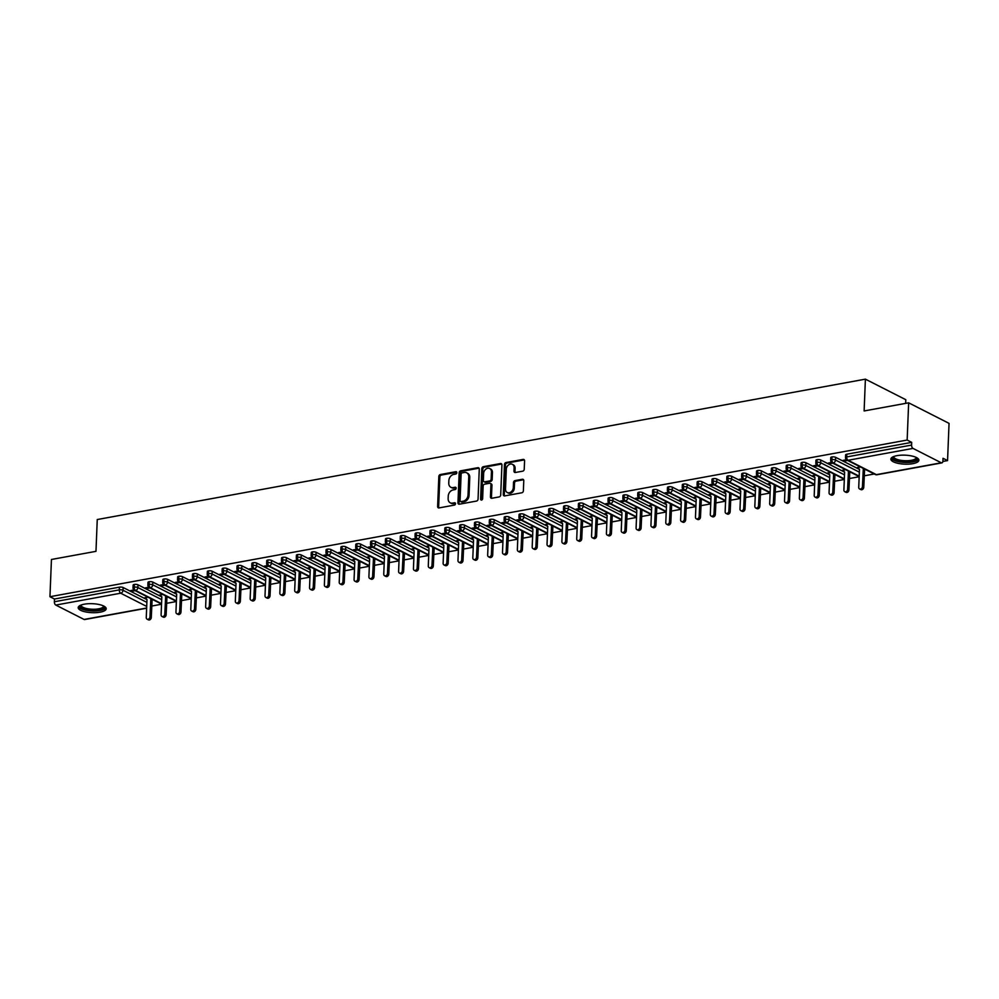 <?xml version="1.0" encoding="UTF-8"?>
<svg xmlns="http://www.w3.org/2000/svg" width="999" height="999" viewBox="0 0 999 999"><rect width="100%" height="100%" fill="white"/><g stroke="black" fill="none" stroke-linecap="round" stroke-linejoin="round"><path stroke-width="1.5" d="M456.818 472.689A1.236 0.962 -63 0 0 455.844 471.703L440.359 474.537A1.761 1.374 -63 0 0 438.836 476.473L437.624 506.505A1.761 1.374 -63 0 0 439.023 507.917L454.495 505.082A1.236 0.962 -63 0 0 454.595 502.747L452.584 503.109A5.644 4.383 -63 0 1 450.249 502.809A5.644 4.383 -63 0 1 448.139 498.626L448.239 496.116A5.644 4.383 -63 0 1 453.121 489.935L455.119 489.56A1.236 0.962 -63 0 0 455.219 487.225L453.209 487.587A5.644 4.383 -63 0 1 450.874 487.287A5.644 4.383 -63 0 1 448.763 483.104L448.863 480.606A5.644 4.383 -63 0 1 453.746 474.413L455.744 474.038A1.236 0.962 -63 0 0 456.818 472.689M912.761 463.673A14.011 4.495 2.3 0 1 898.251 463.386A14.011 4.495 2.3 0 1 890.871 459.103A14.011 4.495 2.3 0 1 897.002 455.656A14.011 4.495 2.3 0 1 911.5 455.931A14.011 4.495 2.3 0 1 918.88 460.227A14.011 4.495 2.3 0 1 912.761 463.673M100.087 612.187A14.011 4.495 2.3 0 1 85.577 611.912A14.011 4.495 2.3 0 1 78.197 607.629A14.011 4.495 2.3 0 1 84.328 604.183A14.011 4.495 2.3 0 1 98.839 604.457A14.011 4.495 2.3 0 1 106.206 608.753A14.011 4.495 2.3 0 1 100.087 612.187M522.714 471.166A1.761 1.374 -63 0 0 524.238 469.23L524.575 460.801A1.761 1.374 -63 0 0 523.189 459.403L505.993 462.537A1.761 1.374 -63 0 0 504.47 464.473L503.271 494.517A1.761 1.374 -63 0 0 504.657 495.916L521.853 492.769A1.761 1.374 -63 0 0 523.376 490.834L523.776 480.656A1.761 1.374 -63 0 0 522.39 479.258L515.034 480.606A1.761 1.374 -63 0 0 513.511 482.542L513.311 487.587A4.72 3.659 -63 0 1 511.188 491.82A4.72 3.659 -63 0 1 507.267 492.507A4.72 3.659 -63 0 1 505.506 489.011L506.306 469.23A4.72 3.659 -63 0 1 508.429 464.997A4.72 3.659 -63 0 1 512.337 464.31A4.72 3.659 -63 0 1 514.098 467.807L513.973 471.103A1.761 1.374 -63 0 0 515.359 472.502L522.714 471.166M49.95 596.715L907.154 440.047L908.653 402.822L864.123 410.951L865.396 379.158L97.253 519.542L95.979 551.336L51.449 559.477L49.95 596.715L54.495 599.025L54.383 601.748L119.293 589.885L119.393 587.162L54.495 599.025M479.27 469.08A1.761 1.374 -63 0 0 477.872 467.682L460.689 470.816A1.761 1.374 -63 0 0 459.165 472.752L457.954 502.797A1.761 1.374 -63 0 0 459.34 504.195L476.535 501.061A1.761 1.374 -63 0 0 478.059 499.125L479.27 469.08M483.341 466.683L500.536 463.536A1.761 1.374 -63 0 1 501.923 464.935L500.711 494.98A1.761 1.374 -63 0 1 499.188 496.915L491.833 498.264A1.761 1.374 -63 0 1 490.447 496.853L490.934 484.677A1.761 1.374 -63 0 0 489.547 483.266L484.665 484.165A1.761 1.374 -63 0 0 483.141 486.101L482.629 498.788A1.236 0.962 -63 0 1 480.594 499.15L481.818 468.618A1.761 1.374 -63 0 1 483.341 466.683L484.353 467.195L501.548 464.048L500.536 463.536M905.656 403.371L905.793 399.7L865.396 379.158M146.628 608.216L84.665 619.542A2.697 1.461 -100.4 0 1 84.078 619.442L55.794 605.069A2.697 1.461 -100.4 0 1 54.383 601.748M907.154 440.047L911.7 442.37L911.587 445.079A2.697 1.461 79.6 0 0 912.999 448.401L941.283 462.787A2.697 1.461 79.6 0 0 941.87 462.887A2.697 1.461 79.6 0 0 942.906 461.001L943.006 458.291L947.551 460.601L942.856 461.451M908.653 402.822L949.05 423.364L947.551 460.601M874.262 473.988L864.222 475.824M859.165 476.748L849.387 478.533M844.317 479.458L834.54 481.256M829.482 482.18L819.692 483.966M814.635 484.89L804.857 486.675M799.787 487.599L790.009 489.385M784.952 490.309L775.162 492.107M770.104 493.031L760.326 494.817M755.256 495.741L745.479 497.527M740.421 498.451L730.631 500.237M725.574 501.161L715.796 502.947M710.726 503.883L700.948 505.669M695.891 506.593L686.101 508.379M681.043 509.303L671.266 511.088M666.196 512.012L656.418 513.798M651.36 514.722L641.57 516.52M636.513 517.445L626.735 519.23M621.678 520.154L611.888 521.94M606.83 522.864L597.04 524.65M591.982 525.574L582.205 527.372M577.147 528.296L567.357 530.082M562.3 531.006L552.509 532.792M547.452 533.716L537.674 535.501M532.617 536.426L522.827 538.224M517.769 539.148L507.992 540.934M502.922 541.858L493.144 543.643M488.086 544.567L478.296 546.353M473.239 547.277L463.461 549.063M458.391 549.999L448.613 551.785M443.556 552.709L433.766 554.495M428.708 555.419L418.931 557.205M413.861 558.129L404.083 559.915M399.026 560.839L389.235 562.637M384.178 563.561L374.4 565.347M369.33 566.271L359.553 568.056M354.495 568.98L344.705 570.766M339.648 571.69L329.87 573.488M324.8 574.413L315.022 576.198M309.965 577.122L300.175 578.908M295.117 579.832L285.339 581.618M280.269 582.542L270.492 584.34M265.434 585.264L255.644 587.05M250.587 587.974L240.809 589.76M235.739 590.684L225.961 592.469M220.904 593.394L211.114 595.179M206.056 596.116L196.279 597.902M191.221 598.826L181.431 600.611M176.373 601.535L166.583 603.321M161.526 604.245L151.748 606.031M147.989 597.19L144.768 597.777L145.829 598.314M131.98 590.347L131.943 591.258L130.632 590.596L133.978 589.984M131.943 591.258L135.165 590.671M911.7 442.37L846.79 454.22L846.69 456.943L911.587 445.079M912.999 448.401L848.101 460.264A2.697 1.461 79.6 0 1 846.69 456.943A2.697 0.862 2.3 0 0 845.504 457.604L845.616 454.882A2.697 0.862 2.3 0 1 846.79 454.22M119.393 587.162A2.697 0.862 2.3 0 1 123.139 587.524L146.978 599.65M831.955 456.943L831.842 459.652A2.697 0.862 2.3 0 0 830.669 460.314L830.768 457.604A2.697 0.862 2.3 0 1 831.955 456.943A2.697 0.862 2.3 0 1 835.614 457.317L859.465 469.443M860.476 466.983L857.254 467.569L858.316 468.106M846.453 459.765L843.106 460.377L844.417 461.051L847.651 460.452M817.107 459.652L816.995 462.375A2.697 0.862 2.3 0 0 815.821 463.037L815.933 460.314A2.697 0.862 2.3 0 1 817.107 459.652A2.697 0.862 2.3 0 1 820.778 460.027L844.617 472.152M845.629 469.692L842.407 470.279L843.468 470.816M831.605 462.487L828.271 463.086L829.582 463.761L832.804 463.174M802.259 462.362L802.16 465.084A2.697 0.862 2.3 0 0 800.973 465.746L801.086 463.024A2.697 0.862 2.3 0 1 802.259 462.362A2.697 0.862 2.3 0 1 805.931 462.737L829.769 474.862M830.793 472.402L827.559 473.002L828.621 473.538M816.77 465.197L813.423 465.809L814.734 466.471L817.956 465.884M787.424 465.072L787.312 467.794A2.697 0.862 2.3 0 0 786.138 468.456L786.238 465.734A2.697 0.862 2.3 0 1 787.424 465.072A2.697 0.862 2.3 0 1 791.083 465.447L814.934 477.572M815.946 475.124L812.724 475.711L813.785 476.248M801.922 467.907L798.576 468.519L799.887 469.18L803.121 468.593M772.577 467.794L772.464 470.504A2.697 0.862 2.3 0 0 771.29 471.166L771.403 468.456A2.697 0.862 2.3 0 1 772.577 467.794A2.697 0.862 2.3 0 1 776.248 468.169L800.087 480.282M801.098 477.834L797.876 478.421L798.938 478.958M787.087 470.616L783.74 471.228L785.052 471.903L788.273 471.303M757.729 470.504L757.629 473.226A2.697 0.862 2.3 0 0 756.443 473.888L756.555 471.166A2.697 0.862 2.3 0 1 757.729 470.504A2.697 0.862 2.3 0 1 761.4 470.879L785.239 483.004M786.263 480.544L783.029 481.131L784.09 481.668M772.239 473.326L768.893 473.938L770.204 474.612L773.426 474.026M742.894 473.214L742.781 475.936A2.697 0.862 2.3 0 0 741.608 476.598L741.72 473.876A2.697 0.862 2.3 0 1 742.894 473.214A2.697 0.862 2.3 0 1 746.553 473.588L770.404 485.714M771.415 483.254L768.194 483.841L769.255 484.39M757.392 476.048L754.045 476.66L755.356 477.322L758.591 476.735M728.046 475.924L727.934 478.646A2.697 0.862 2.3 0 0 726.76 479.308L726.872 476.585A2.697 0.862 2.3 0 1 728.046 475.924A2.697 0.862 2.3 0 1 731.718 476.298L755.556 488.424M756.568 485.964L753.346 486.563L754.407 487.1M742.557 478.758L739.21 479.37L740.521 480.032L743.743 479.445M713.211 478.633L713.099 481.356A2.697 0.862 2.3 0 0 711.912 482.017L712.025 479.308A2.697 0.862 2.3 0 1 713.211 478.633A2.697 0.862 2.3 0 1 716.87 479.021L740.709 491.133M741.733 488.686L738.498 489.273L739.56 489.81M727.709 481.468L724.362 482.08L725.674 482.754L728.895 482.155M698.363 481.356L698.251 484.078A2.697 0.862 2.3 0 0 697.077 484.74L697.19 482.017A2.697 0.862 2.3 0 1 698.363 481.356A2.697 0.862 2.3 0 1 702.022 481.73L725.873 493.856M726.885 491.396L723.663 491.983L724.725 492.519M712.861 484.178L709.515 484.79L710.838 485.464L714.06 484.877M683.516 484.065L683.403 486.788A2.697 0.862 2.3 0 0 682.23 487.45L682.342 484.727A2.697 0.862 2.3 0 1 683.516 484.065A2.697 0.862 2.3 0 1 687.187 484.44L711.026 496.565M712.037 494.105L708.815 494.692L709.877 495.242M698.026 486.9L694.68 487.512L695.991 488.174L699.213 487.587M668.681 486.775L668.568 489.498A2.697 0.862 2.3 0 0 667.382 490.159L667.494 487.437A2.697 0.862 2.3 0 1 668.681 486.775A2.697 0.862 2.3 0 1 672.339 487.15L696.178 499.275M697.202 496.815L693.968 497.415L695.029 497.952M683.179 489.61L679.832 490.222L681.143 490.884L684.365 490.297M653.833 489.485L653.721 492.207A2.697 0.862 2.3 0 0 652.547 492.869L652.659 490.147A2.697 0.862 2.3 0 1 653.833 489.485A2.697 0.862 2.3 0 1 657.504 489.872L681.343 501.985M682.354 499.537L679.133 500.124L680.194 500.661M668.331 492.32L664.984 492.932L666.308 493.606L669.53 493.007M638.985 492.207L638.885 494.93A2.697 0.862 2.3 0 0 637.699 495.591L637.812 492.869A2.697 0.862 2.3 0 1 638.985 492.207A2.697 0.862 2.3 0 1 642.657 492.582L666.495 504.707M667.507 502.247L664.285 502.834L665.346 503.371M653.496 495.029L650.149 495.641L651.46 496.316L654.682 495.729M624.15 494.917L624.038 497.639A2.697 0.862 2.3 0 0 622.864 498.301L622.964 495.579A2.697 0.862 2.3 0 1 624.15 494.917A2.697 0.862 2.3 0 1 627.809 495.292L651.648 507.417M652.672 504.957L649.437 505.544L650.499 506.081M638.648 497.752L635.302 498.364L636.613 499.025L639.847 498.439M609.303 497.627L609.19 500.349A2.697 0.862 2.3 0 0 608.016 501.011L608.129 498.289A2.697 0.862 2.3 0 1 609.303 497.627A2.697 0.862 2.3 0 1 612.974 498.002L636.813 510.127M637.824 507.667L634.602 508.266L635.664 508.803M623.801 500.462L620.454 501.073L621.778 501.735L624.999 501.148M594.455 500.337L594.355 503.059A2.697 0.862 2.3 0 0 593.169 503.721L593.281 500.998A2.697 0.862 2.3 0 1 594.455 500.337A2.697 0.862 2.3 0 1 598.126 500.724L621.965 512.837M622.976 510.389L619.755 510.976L620.816 511.513M608.965 503.171L605.619 503.783L606.93 504.445L610.152 503.858M579.62 503.059L579.507 505.769A2.697 0.862 2.3 0 0 578.334 506.431L578.433 503.721A2.697 0.862 2.3 0 1 579.62 503.059A2.697 0.862 2.3 0 1 583.279 503.434L607.117 515.559M608.141 513.099L604.919 513.686L605.968 514.223M594.118 505.881L590.771 506.493L592.082 507.167L595.317 506.568M564.772 505.769L564.66 508.491A2.697 0.862 2.3 0 0 563.486 509.153L563.598 506.431A2.697 0.862 2.3 0 1 564.772 505.769A2.697 0.862 2.3 0 1 568.443 506.143L592.282 518.269M593.294 515.809L590.072 516.396L591.133 516.933M579.27 508.603L575.923 509.203L577.247 509.877L580.469 509.29M549.925 508.479L549.825 511.201A2.697 0.862 2.3 0 0 548.638 511.863L548.751 509.14A2.697 0.862 2.3 0 1 549.925 508.479A2.697 0.862 2.3 0 1 553.596 508.853L577.434 520.979M578.446 518.518L575.224 519.118L576.286 519.655M564.435 511.313L561.088 511.925L562.4 512.587L565.621 512M535.089 511.188L534.977 513.911A2.697 0.862 2.3 0 0 533.803 514.572L533.903 511.85A2.697 0.862 2.3 0 1 535.089 511.188A2.697 0.862 2.3 0 1 538.748 511.563L562.587 523.688M563.611 521.241L560.389 521.828L561.438 522.365M549.587 514.023L546.241 514.635L547.552 515.297L550.786 514.71M520.242 513.911L520.129 516.62A2.697 0.862 2.3 0 0 518.956 517.282L519.068 514.572A2.697 0.862 2.3 0 1 520.242 513.911A2.697 0.862 2.3 0 1 523.913 514.285L547.752 526.398M548.763 523.951L545.541 524.537L546.603 525.074M534.74 516.733L531.393 517.345L532.717 518.019L535.939 517.42M505.394 516.62L505.294 519.343A2.697 0.862 2.3 0 0 504.108 520.004L504.22 517.282A2.697 0.862 2.3 0 1 505.394 516.62A2.697 0.862 2.3 0 1 509.065 516.995L532.904 529.12M533.928 526.66L530.694 527.247L531.755 527.784M519.905 519.443L516.558 520.054L517.869 520.729L521.091 520.142M490.559 519.33L490.447 522.052A2.697 0.862 2.3 0 0 489.273 522.714L489.373 519.992A2.697 0.862 2.3 0 1 490.559 519.33A2.697 0.862 2.3 0 1 494.218 519.705L518.056 531.83M519.08 529.37L515.859 529.957L516.908 530.506M505.057 522.165L501.71 522.777L503.021 523.439L506.256 522.852M475.711 522.04L475.599 524.762A2.697 0.862 2.3 0 0 474.425 525.424L474.537 522.702A2.697 0.862 2.3 0 1 475.711 522.04A2.697 0.862 2.3 0 1 479.383 522.415L503.221 534.54M504.233 532.08L501.011 532.679L502.072 533.216M490.209 524.875L486.875 525.486L488.186 526.148L491.408 525.561M460.864 524.75L460.764 527.472A2.697 0.862 2.3 0 0 459.577 528.134L459.69 525.424A2.697 0.862 2.3 0 1 460.864 524.75A2.697 0.862 2.3 0 1 464.535 525.137L488.374 537.25M489.398 534.802L486.163 535.389L487.225 535.926M475.374 527.584L472.028 528.196L473.339 528.871L476.56 528.271M446.029 527.472L445.916 530.194A2.697 0.862 2.3 0 0 444.742 530.856L444.842 528.134A2.697 0.862 2.3 0 1 446.029 527.472A2.697 0.862 2.3 0 1 449.687 527.847L473.526 539.972M474.55 537.512L471.328 538.099L472.39 538.636M460.527 530.294L457.18 530.906L458.491 531.58L461.725 530.993M431.181 530.182L431.068 532.904A2.697 0.862 2.3 0 0 429.895 533.566L430.007 530.844A2.697 0.862 2.3 0 1 431.181 530.182A2.697 0.862 2.3 0 1 434.852 530.556L458.691 542.682M459.702 540.222L456.481 540.809L457.542 541.358M445.679 533.016L442.345 533.628L443.656 534.29L446.878 533.703M416.333 532.892L416.233 535.614A2.697 0.862 2.3 0 0 415.047 536.276L415.159 533.553A2.697 0.862 2.3 0 1 416.333 532.892A2.697 0.862 2.3 0 1 420.005 533.266L443.843 545.392M444.867 542.932L441.633 543.531L442.694 544.068M430.844 535.726L427.497 536.338L428.808 537L432.03 536.413M401.498 535.601L401.386 538.324A2.697 0.862 2.3 0 0 400.212 538.985L400.312 536.263A2.697 0.862 2.3 0 1 401.498 535.601A2.697 0.862 2.3 0 1 405.157 535.988L429.008 548.101M430.02 545.654L426.798 546.241L427.859 546.778M415.996 538.436L412.649 539.048L413.961 539.722L417.195 539.123M386.65 538.324L386.538 541.046A2.697 0.862 2.3 0 0 385.364 541.708L385.477 538.985A2.697 0.862 2.3 0 1 386.65 538.324A2.697 0.862 2.3 0 1 390.322 538.698L414.16 550.824M415.172 548.364L411.95 548.951L413.012 549.487M401.148 541.146L397.814 541.758L399.125 542.432L402.347 541.845M371.803 541.033L371.703 543.756A2.697 0.862 2.3 0 0 370.517 544.418L370.629 541.695A2.697 0.862 2.3 0 1 371.803 541.033A2.697 0.862 2.3 0 1 375.474 541.408L399.313 553.533M400.337 551.073L397.103 551.66L398.164 552.197M386.313 543.868L382.967 544.48L384.278 545.142L387.5 544.555M356.968 543.743L356.855 546.465A2.697 0.862 2.3 0 0 355.681 547.127L355.781 544.405A2.697 0.862 2.3 0 1 356.968 543.743A2.697 0.862 2.3 0 1 360.627 544.118L384.478 556.243M385.489 553.783L382.267 554.383L383.329 554.92M371.466 546.578L368.119 547.19L369.43 547.852L372.664 547.265M342.12 546.453L342.008 549.175A2.697 0.862 2.3 0 0 340.834 549.837L340.946 547.115A2.697 0.862 2.3 0 1 342.12 546.453A2.697 0.862 2.3 0 1 345.791 546.84L369.63 558.953M370.641 556.505L367.42 557.092L368.481 557.629M356.631 549.288L353.284 549.9L354.595 550.561L357.817 549.974M327.272 549.175L327.173 551.885A2.697 0.862 2.3 0 0 325.986 552.547L326.099 549.837A2.697 0.862 2.3 0 1 327.272 549.175A2.697 0.862 2.3 0 1 330.944 549.55L354.782 561.675M355.806 559.215L352.572 559.802L353.634 560.339M341.783 551.997L338.436 552.609L339.747 553.284L342.969 552.684M312.437 551.885L312.325 554.607A2.697 0.862 2.3 0 0 311.151 555.269L311.263 552.547A2.697 0.862 2.3 0 1 312.437 551.885A2.697 0.862 2.3 0 1 316.096 552.26L339.947 564.385M340.959 561.925L337.737 562.512L338.798 563.049M326.935 554.707L323.589 555.319L324.9 555.993L328.134 555.407M297.59 554.595L297.477 557.317A2.697 0.862 2.3 0 0 296.303 557.979L296.416 555.257A2.697 0.862 2.3 0 1 297.59 554.595A2.697 0.862 2.3 0 1 301.261 554.969L325.1 567.095M326.111 564.635L322.889 565.222L323.951 565.771M312.1 557.43L308.753 558.041L310.065 558.703L313.286 558.116M282.754 557.305L282.642 560.027A2.697 0.862 2.3 0 0 281.456 560.689L281.568 557.966A2.697 0.862 2.3 0 1 282.754 557.305A2.697 0.862 2.3 0 1 286.413 557.679L310.252 569.805M311.276 567.357L308.042 567.944L309.103 568.481M297.252 560.139L293.906 560.751L295.217 561.413L298.439 560.826M267.907 560.027L267.794 562.737A2.697 0.862 2.3 0 0 266.621 563.399L266.733 560.689A2.697 0.862 2.3 0 1 267.907 560.027A2.697 0.862 2.3 0 1 271.566 560.402L295.417 572.514M296.428 570.067L293.207 570.654L294.268 571.191M282.405 562.849L279.058 563.461L280.382 564.135L283.604 563.536M253.059 562.737L252.947 565.459A2.697 0.862 2.3 0 0 251.773 566.121L251.885 563.399A2.697 0.862 2.3 0 1 253.059 562.737A2.697 0.862 2.3 0 1 256.731 563.111L280.569 575.237M281.581 572.777L278.359 573.364L279.42 573.901M267.57 565.559L264.223 566.171L265.534 566.845L268.756 566.258M238.224 565.446L238.112 568.169A2.697 0.862 2.3 0 0 236.925 568.831L237.038 566.108A2.697 0.862 2.3 0 1 238.224 565.446A2.697 0.862 2.3 0 1 241.883 565.821L265.722 577.946M266.745 575.486L263.511 576.073L264.573 576.623M252.722 568.281L249.375 568.893L250.687 569.555L253.908 568.968M223.376 568.156L223.264 570.879A2.697 0.862 2.3 0 0 222.09 571.54L222.203 568.818A2.697 0.862 2.3 0 1 223.376 568.156A2.697 0.862 2.3 0 1 227.048 568.531L250.886 580.656M251.898 578.196L248.676 578.796L249.738 579.333M237.874 570.991L234.528 571.603L235.851 572.265L239.073 571.678M208.529 570.866L208.429 573.588A2.697 0.862 2.3 0 0 207.243 574.25L207.355 571.54A2.697 0.862 2.3 0 1 208.529 570.866A2.697 0.862 2.3 0 1 212.2 571.253L236.039 583.366M237.05 580.918L233.828 581.505L234.89 582.042M223.039 573.701L219.693 574.313L221.004 574.987L224.226 574.388M193.694 573.588L193.581 576.311A2.697 0.862 2.3 0 0 192.407 576.972L192.507 574.25A2.697 0.862 2.3 0 1 193.694 573.588A2.697 0.862 2.3 0 1 197.352 573.963L221.191 586.088M222.215 583.628L218.981 584.215L220.042 584.752M208.192 576.411L204.845 577.022L206.156 577.697L209.39 577.11M178.846 576.298L178.734 579.02A2.697 0.862 2.3 0 0 177.56 579.682L177.672 576.96A2.697 0.862 2.3 0 1 178.846 576.298A2.697 0.862 2.3 0 1 182.517 576.673L206.356 588.798M207.367 586.338L204.146 586.925L205.207 587.474M193.344 579.133L189.997 579.745L191.321 580.407L194.543 579.82M163.998 579.008L163.898 581.73A2.697 0.862 2.3 0 0 162.712 582.392L162.825 579.67A2.697 0.862 2.3 0 1 163.998 579.008A2.697 0.862 2.3 0 1 167.67 579.383L191.508 591.508M192.52 589.048L189.298 589.647L190.359 590.184M178.509 581.843L175.162 582.454L176.473 583.116L179.695 582.529M149.163 581.718L149.051 584.44A2.697 0.862 2.3 0 0 147.877 585.102L147.977 582.38A2.697 0.862 2.3 0 1 149.163 581.718A2.697 0.862 2.3 0 1 152.822 582.105L176.661 594.218M177.685 591.77L174.45 592.357L175.512 592.894M163.661 584.552L160.315 585.164L161.626 585.839L164.86 585.239M134.316 584.44L134.203 587.162A2.697 0.862 2.3 0 0 133.029 587.824L133.142 585.102A2.697 0.862 2.3 0 1 134.316 584.44A2.697 0.862 2.3 0 1 137.987 584.815L161.826 596.94M162.837 594.48L159.615 595.067L160.677 595.604M148.814 587.262L145.467 587.874L146.791 588.548L150.012 587.961M137.987 584.815L137.874 587.537A2.697 0.862 2.3 0 0 134.203 587.162A2.697 1.461 79.6 0 0 135.614 590.471L161.551 603.658M146.791 588.548L146.828 587.637M161.626 585.839L161.663 584.914M176.473 583.116L176.511 582.205M191.321 580.407L191.358 579.495M206.156 577.697L206.194 576.785M221.004 574.987L221.041 574.063M235.851 572.265L235.876 571.353M250.687 569.555L250.724 568.643M265.534 566.845L265.572 565.933M280.382 564.135L280.407 563.211M295.217 561.413L295.254 560.501M310.065 558.703L310.102 557.792M324.9 555.993L324.937 555.082M339.747 553.284L339.785 552.36M354.595 550.561L354.633 549.65M369.43 547.852L369.468 546.94M384.278 545.142L384.315 544.23M399.125 542.432L399.163 541.52M413.961 539.722L413.998 538.798M428.808 537L428.846 536.088M443.656 534.29L443.693 533.379M458.491 531.58L458.529 530.669M473.339 528.871L473.376 527.947M488.186 526.148L488.224 525.237M503.021 523.439L503.059 522.527M517.869 520.729L517.907 519.817M532.717 518.019L532.754 517.095M547.552 515.297L547.589 514.385M562.4 512.587L562.437 511.675M577.247 509.877L577.285 508.966M592.082 507.167L592.12 506.243M606.93 504.445L606.967 503.533M621.778 501.735L621.815 500.824M636.613 499.025L636.65 498.114M651.46 496.316L651.498 495.404M666.308 493.606L666.333 492.682M681.143 490.884L681.181 489.972M695.991 488.174L696.028 487.262M710.838 485.464L710.863 484.552M725.674 482.754L725.711 481.83M740.521 480.032L740.559 479.12M755.356 477.322L755.394 476.411M770.204 474.612L770.241 473.701M785.052 471.903L785.089 470.979M799.887 469.18L799.924 468.269M814.734 466.471L814.772 465.559M829.582 463.761L829.62 462.849M844.417 461.051L844.455 460.127M152.822 582.105L152.71 584.815A2.697 0.862 2.3 0 0 149.051 584.44A2.697 1.461 79.6 0 0 150.462 587.762L176.398 600.948M167.67 579.383L167.557 582.105A2.697 0.862 2.3 0 0 163.898 581.73A2.697 1.461 79.6 0 0 165.31 585.052L191.234 598.239M182.517 576.673L182.405 579.395A2.697 0.862 2.3 0 0 178.734 579.02A2.697 1.461 79.6 0 0 180.145 582.342L206.081 595.529M197.352 573.963L197.24 576.685A2.697 0.862 2.3 0 0 193.581 576.311A2.697 1.461 79.6 0 0 194.992 579.62L220.929 592.807M212.2 571.253L212.088 573.963A2.697 0.862 2.3 0 0 208.429 573.588A2.697 1.461 79.6 0 0 209.84 576.91L235.764 590.097M227.048 568.531L226.935 571.253A2.697 0.862 2.3 0 0 223.264 570.879A2.697 1.461 79.6 0 0 224.675 574.2L250.612 587.387M241.883 565.821L241.77 568.543A2.697 0.862 2.3 0 0 238.112 568.169A2.697 1.461 79.6 0 0 239.523 571.49L265.459 584.677M256.731 563.111L256.618 565.834A2.697 0.862 2.3 0 0 252.947 565.459A2.697 1.461 79.6 0 0 254.37 568.781L280.294 581.967M271.566 560.402L271.466 563.124A2.697 0.862 2.3 0 0 267.794 562.737A2.697 1.461 79.6 0 0 269.206 566.058L295.142 579.245M286.413 557.679L286.301 560.402A2.697 0.862 2.3 0 0 282.642 560.027A2.697 1.461 79.6 0 0 284.053 563.349L309.99 576.535M301.261 554.969L301.149 557.692A2.697 0.862 2.3 0 0 297.477 557.317A2.697 1.461 79.6 0 0 298.901 560.639L324.825 573.826M316.096 552.26L315.996 554.982A2.697 0.862 2.3 0 0 312.325 554.607A2.697 1.461 79.6 0 0 313.736 557.929L339.672 571.116M330.944 549.55L330.831 552.272A2.697 0.862 2.3 0 0 327.173 551.885A2.697 1.461 79.6 0 0 328.584 555.207L354.52 568.394M345.791 546.84L345.679 549.55A2.697 0.862 2.3 0 0 342.008 549.175A2.697 1.461 79.6 0 0 343.431 552.497L369.355 565.684M360.627 544.118L360.527 546.84A2.697 0.862 2.3 0 0 356.855 546.465A2.697 1.461 79.6 0 0 358.266 549.787L384.203 562.974M375.474 541.408L375.362 544.13A2.697 0.862 2.3 0 0 371.703 543.756A2.697 1.461 79.6 0 0 373.114 547.077L399.051 560.264M390.322 538.698L390.209 541.421A2.697 0.862 2.3 0 0 386.538 541.046A2.697 1.461 79.6 0 0 387.949 544.355L413.886 557.542M405.157 535.988L405.057 538.698A2.697 0.862 2.3 0 0 401.386 538.324A2.697 1.461 79.6 0 0 402.797 541.645L428.733 554.832M420.005 533.266L419.892 535.988A2.697 0.862 2.3 0 0 416.233 535.614A2.697 1.461 79.6 0 0 417.644 538.936L443.581 552.122M434.852 530.556L434.74 533.279A2.697 0.862 2.3 0 0 431.068 532.904A2.697 1.461 79.6 0 0 432.48 536.226L458.416 549.413M449.687 527.847L449.587 530.569A2.697 0.862 2.3 0 0 445.916 530.194A2.697 1.461 79.6 0 0 447.327 533.503L473.264 546.69M464.535 525.137L464.423 527.847A2.697 0.862 2.3 0 0 460.764 527.472A2.697 1.461 79.6 0 0 462.175 530.794L488.111 543.98M479.383 522.415L479.27 525.137A2.697 0.862 2.3 0 0 475.599 524.762A2.697 1.461 79.6 0 0 477.01 528.084L502.947 541.271M494.218 519.705L494.118 522.427A2.697 0.862 2.3 0 0 490.447 522.052A2.697 1.461 79.6 0 0 491.858 525.374L517.794 538.561M509.065 516.995L508.953 519.717A2.697 0.862 2.3 0 0 505.294 519.343A2.697 1.461 79.6 0 0 506.705 522.664L532.629 535.851M523.913 514.285L523.801 517.007A2.697 0.862 2.3 0 0 520.129 516.62A2.697 1.461 79.6 0 0 521.54 519.942L547.477 533.129M538.748 511.563L538.648 514.285A2.697 0.862 2.3 0 0 534.977 513.911A2.697 1.461 79.6 0 0 536.388 517.232L562.325 530.419M553.596 508.853L553.483 511.575A2.697 0.862 2.3 0 0 549.825 511.201A2.697 1.461 79.6 0 0 551.236 514.522L577.16 527.709M568.443 506.143L568.331 508.866A2.697 0.862 2.3 0 0 564.66 508.491A2.697 1.461 79.6 0 0 566.071 511.813L592.007 524.999M583.279 503.434L583.179 506.156A2.697 0.862 2.3 0 0 579.507 505.769A2.697 1.461 79.6 0 0 580.918 509.09L606.855 522.277M598.126 500.724L598.014 503.434A2.697 0.862 2.3 0 0 594.355 503.059A2.697 1.461 79.6 0 0 595.766 506.381L621.69 519.567M612.974 498.002L612.862 500.724A2.697 0.862 2.3 0 0 609.19 500.349A2.697 1.461 79.6 0 0 610.601 503.671L636.538 516.858M627.809 495.292L627.697 498.014A2.697 0.862 2.3 0 0 624.038 497.639A2.697 1.461 79.6 0 0 625.449 500.961L651.385 514.148M642.657 492.582L642.544 495.304A2.697 0.862 2.3 0 0 638.885 494.93A2.697 1.461 79.6 0 0 640.297 498.239L666.221 511.426M657.504 489.872L657.392 492.582A2.697 0.862 2.3 0 0 653.721 492.207A2.697 1.461 79.6 0 0 655.132 495.529L681.068 508.716M672.339 487.15L672.227 489.872A2.697 0.862 2.3 0 0 668.568 489.498A2.697 1.461 79.6 0 0 669.979 492.819L695.916 506.006M687.187 484.44L687.075 487.162A2.697 0.862 2.3 0 0 683.403 486.788A2.697 1.461 79.6 0 0 684.827 490.109L710.751 503.296M702.022 481.73L701.922 484.453A2.697 0.862 2.3 0 0 698.251 484.078A2.697 1.461 79.6 0 0 699.662 487.387L725.599 500.574M716.87 479.021L716.758 481.73A2.697 0.862 2.3 0 0 713.099 481.356A2.697 1.461 79.6 0 0 714.51 484.677L740.446 497.864M731.718 476.298L731.605 479.021A2.697 0.862 2.3 0 0 727.934 478.646A2.697 1.461 79.6 0 0 729.357 481.968L755.281 495.154M746.553 473.588L746.453 476.311A2.697 0.862 2.3 0 0 742.781 475.936A2.697 1.461 79.6 0 0 744.193 479.258L770.129 492.445M761.4 470.879L761.288 473.601A2.697 0.862 2.3 0 0 757.629 473.226A2.697 1.461 79.6 0 0 759.04 476.548L784.977 489.735M776.248 468.169L776.136 470.891A2.697 0.862 2.3 0 0 772.464 470.504A2.697 1.461 79.6 0 0 773.888 473.826L799.812 487.012M791.083 465.447L790.983 468.169A2.697 0.862 2.3 0 0 787.312 467.794A2.697 1.461 79.6 0 0 788.723 471.116L814.66 484.303M805.931 462.737L805.818 465.459A2.697 0.862 2.3 0 0 802.16 465.084A2.697 1.461 79.6 0 0 803.571 468.406L829.507 481.593M820.778 460.027L820.666 462.749A2.697 0.862 2.3 0 0 816.995 462.375A2.697 1.461 79.6 0 0 818.406 465.696L844.342 478.883M835.614 457.317L835.514 460.039A2.697 0.862 2.3 0 0 831.842 459.652A2.697 1.461 79.6 0 0 833.253 462.974L859.19 476.161M450.874 487.287L451.885 487.799A5.644 4.383 -63 0 0 454.22 488.111L453.209 487.587M456.118 487.762L454.22 488.111M450.249 502.809L451.261 503.321A5.644 4.383 -63 0 0 453.596 503.621L452.584 503.109M455.494 503.284L453.596 503.621M456.743 472.24L441.371 475.049A1.761 1.374 -63 0 0 439.847 476.985L438.636 507.017A1.761 1.374 -63 0 0 438.861 507.929M479.045 468.169A1.761 1.374 -63 0 0 478.883 468.194L461.688 471.328A1.761 1.374 -63 0 0 460.164 473.264L458.966 503.309A1.761 1.374 -63 0 0 459.19 504.22M462.187 472.864A1.236 0.962 -63 0 0 461.126 474.213L460.064 500.586A1.236 0.962 -63 0 0 461.038 501.573L463.149 501.186A5.644 4.383 -63 0 0 468.032 494.992L468.756 476.96A5.644 4.383 -63 0 0 466.645 472.789A5.644 4.383 -63 0 0 464.31 472.477L462.187 472.864M460.527 501.498L461.538 502.01A1.236 0.962 -63 0 0 462.05 502.085L461.038 501.573M466.645 472.789L467.657 473.301A5.644 4.383 -63 0 1 469.767 477.485L469.043 495.504A5.644 4.383 -63 0 1 464.16 501.698L462.05 502.085M490.272 483.366L491.283 483.878A1.761 1.374 -63 0 1 491.945 485.189L491.458 497.377A1.761 1.374 -63 0 0 491.683 498.276M484.353 467.195A1.761 1.374 -63 0 0 482.829 469.13L481.593 499.675A1.236 0.962 -63 0 0 481.668 500.112M491.446 472.028A4.72 3.659 -63 0 0 489.685 468.543A4.72 3.659 -63 0 0 485.764 469.218A4.72 3.659 -63 0 0 483.641 473.464L483.366 480.419A1.761 1.374 -63 0 0 484.752 481.83L489.635 480.931A1.761 1.374 -63 0 0 491.158 478.996L491.446 472.028L492.445 472.552A4.72 3.659 -63 0 0 490.696 469.055L489.685 468.543M484.028 481.73L485.039 482.242A1.761 1.374 -63 0 0 485.764 482.342L484.752 481.83M492.445 472.552L492.17 479.52A1.761 1.374 -63 0 1 490.646 481.443L485.764 482.342M512.337 464.31L513.349 464.835A4.72 3.659 -63 0 1 515.109 468.319L514.972 471.615A1.761 1.374 -63 0 0 515.197 472.527M507.267 492.507L508.279 493.019A4.72 3.659 -63 0 0 512.2 492.332A4.72 3.659 -63 0 0 514.31 488.099L513.311 487.587M523.551 479.757A1.761 1.374 -63 0 0 523.401 479.77L516.046 481.118A1.761 1.374 -63 0 0 514.522 483.054L514.31 488.099M524.35 459.89A1.761 1.374 -63 0 0 524.2 459.915L507.005 463.049A1.761 1.374 -63 0 0 505.482 464.985L504.27 495.029A1.761 1.374 -63 0 0 504.495 495.941M149.975 616.833L151.286 617.494A2.248 1.748 117 0 1 148.414 619.842L147.103 619.168A2.248 1.748 -63 0 0 149.975 616.833L150.837 598.638M145.217 597.702L146.99 599.487L146.266 617.507A2.248 1.748 -63 0 0 147.103 619.168M151.286 617.494L152.148 599.3M152.01 599.475L150.699 598.813M164.81 614.123L166.134 614.785A2.248 1.748 117 0 1 163.249 617.12L161.938 616.458A2.248 1.748 -63 0 0 164.81 614.123L165.672 595.916M160.065 594.992L161.826 596.778L161.101 614.797A2.248 1.748 -63 0 0 161.938 616.458M166.134 614.785L166.983 596.59M166.858 596.765L165.534 596.091M179.658 611.4L180.969 612.075A2.248 1.748 117 0 1 178.097 614.41L176.786 613.748A2.248 1.748 -63 0 0 179.658 611.4L180.519 593.206M174.9 592.27L176.673 594.055L175.949 612.087A2.248 1.748 -63 0 0 176.786 613.748M180.969 612.075L181.83 593.881M181.693 594.055L180.382 593.381M194.505 608.691L195.816 609.365A2.248 1.748 117 0 1 192.944 611.7L191.633 611.038A2.248 1.748 -63 0 0 194.505 608.691L195.367 590.496M189.748 589.56L191.521 591.346L190.797 609.365A2.248 1.748 -63 0 0 191.633 611.038M195.816 609.365L196.678 591.158M196.541 591.333L195.23 590.671M209.34 605.981L210.664 606.643A2.248 1.748 117 0 1 207.78 608.99L206.468 608.316A2.248 1.748 -63 0 0 209.34 605.981L210.202 587.787M204.583 586.85L206.356 588.636L205.632 606.655A2.248 1.748 -63 0 0 206.468 608.316M210.664 606.643L211.513 588.448M211.388 588.623L210.065 587.961M104.246 606.318A12.125 3.896 2.3 0 1 99.088 609.952A12.125 3.896 2.3 0 1 85.677 609.515A12.125 3.896 2.3 0 1 80.345 605.369M81.106 605.044A11.226 3.609 -177.7 0 0 81.081 605.182A11.226 3.609 -177.7 0 0 87 608.616A11.226 3.609 -177.7 0 0 98.614 608.841A11.226 3.609 -177.7 0 0 103.521 606.081A11.226 3.609 -177.7 0 0 103.521 605.943M78.534 606.705A13.924 4.471 -177.7 0 0 100.1 610.464A13.924 4.471 -177.7 0 0 105.944 607.804M916.92 457.804A12.125 3.896 2.3 0 1 911.762 461.426A12.125 3.896 2.3 0 1 898.338 460.989A12.125 3.896 2.3 0 1 893.019 456.843M893.768 456.518A11.226 3.609 -177.7 0 0 893.755 456.668A11.226 3.609 -177.7 0 0 899.662 460.102A11.226 3.609 -177.7 0 0 911.288 460.327A11.226 3.609 -177.7 0 0 916.195 457.567A11.226 3.609 -177.7 0 0 916.195 457.417M891.208 458.191A13.924 4.471 -177.7 0 0 912.774 461.95A13.924 4.471 -177.7 0 0 918.618 459.29M224.188 603.271L225.499 603.933A2.248 1.748 117 0 1 222.627 606.281L221.316 605.606A2.248 1.748 -63 0 0 224.188 603.271L225.05 585.064M219.43 584.14L221.204 585.926L220.479 603.945A2.248 1.748 -63 0 0 221.316 605.606M225.499 603.933L226.361 585.739M226.224 585.913L224.912 585.239M239.036 600.549L240.347 601.223A2.248 1.748 117 0 1 237.475 603.558L236.164 602.897A2.248 1.748 -63 0 0 239.036 600.549L239.897 582.355M234.278 581.418L236.051 583.204L235.327 601.236A2.248 1.748 -63 0 0 236.164 602.897M240.347 601.223L241.209 583.029M241.071 583.204L239.76 582.529M253.871 597.839L255.195 598.513A2.248 1.748 117 0 1 252.31 600.849L250.999 600.187A2.248 1.748 -63 0 0 253.871 597.839L254.733 579.645M249.113 578.708L250.886 580.494L250.162 598.513A2.248 1.748 -63 0 0 250.999 600.187M255.195 598.513L256.044 580.307M255.906 580.481L254.595 579.82M268.719 595.129L270.03 595.791A2.248 1.748 117 0 1 267.158 598.139L265.846 597.464A2.248 1.748 -63 0 0 268.719 595.129L269.58 576.935M263.961 575.998L265.734 577.784L265.01 595.804A2.248 1.748 -63 0 0 265.846 597.464M270.03 595.791L270.891 577.597M270.754 577.772L269.443 577.11M283.566 592.419L284.877 593.081A2.248 1.748 117 0 1 282.005 595.429L280.694 594.755A2.248 1.748 -63 0 0 283.566 592.419L284.428 574.225M278.808 573.289L280.569 575.074L279.857 593.094A2.248 1.748 -63 0 0 280.694 594.755M284.877 593.081L285.739 574.887M285.602 575.062L284.29 574.388M298.401 589.697L299.712 590.372A2.248 1.748 117 0 1 296.84 592.707L295.529 592.045A2.248 1.748 -63 0 0 298.401 589.697L299.263 571.503M293.644 570.566L295.417 572.352L294.693 590.384A2.248 1.748 -63 0 0 295.529 592.045M299.712 590.372L300.574 572.177M300.437 572.352L299.126 571.678M313.249 586.987L314.56 587.662A2.248 1.748 117 0 1 311.688 589.997L310.377 589.335A2.248 1.748 -63 0 0 313.249 586.987L314.111 568.793M308.491 567.857L310.264 569.642L309.54 587.662A2.248 1.748 -63 0 0 310.377 589.335M314.56 587.662L315.422 569.467M315.284 569.63L313.973 568.968M328.097 584.278L329.408 584.939A2.248 1.748 117 0 1 326.536 587.287L325.224 586.613A2.248 1.748 -63 0 0 328.097 584.278L328.958 566.083M323.339 565.147L325.1 566.933L324.375 584.952A2.248 1.748 -63 0 0 325.224 586.613M329.408 584.939L330.269 566.745M330.132 566.92L328.821 566.258M342.932 581.568L344.243 582.23A2.248 1.748 117 0 1 341.371 584.577L340.06 583.903A2.248 1.748 -63 0 0 342.932 581.568L343.793 563.374M338.174 562.437L339.947 564.223L339.223 582.242A2.248 1.748 -63 0 0 340.06 583.903M344.243 582.23L345.105 564.035M344.967 564.21L343.656 563.536M357.779 578.846L359.091 579.52A2.248 1.748 117 0 1 356.218 581.855L354.907 581.193A2.248 1.748 -63 0 0 357.779 578.846L358.641 560.651M353.022 559.727L354.795 561.513L354.071 579.532A2.248 1.748 -63 0 0 354.907 581.193M359.091 579.52L359.952 561.326M359.815 561.5L358.504 560.826M372.627 576.136L373.938 576.81A2.248 1.748 117 0 1 371.066 579.145L369.755 578.483A2.248 1.748 -63 0 0 372.627 576.136L373.489 557.942M367.869 557.005L369.63 558.791L368.906 576.823A2.248 1.748 -63 0 0 369.755 578.483M373.938 576.81L374.8 558.616M374.662 558.778L373.351 558.116M387.462 573.426L388.773 574.088A2.248 1.748 117 0 1 385.901 576.435L384.59 575.761A2.248 1.748 -63 0 0 387.462 573.426L388.324 555.232M382.704 554.295L384.478 556.081L383.753 574.1A2.248 1.748 -63 0 0 384.59 575.761M388.773 574.088L389.635 555.894M389.498 556.068L388.186 555.407M402.31 570.716L403.621 571.378A2.248 1.748 117 0 1 400.749 573.726L399.438 573.051A2.248 1.748 -63 0 0 402.31 570.716L403.171 552.522M397.552 551.585L399.325 553.371L398.601 571.391A2.248 1.748 -63 0 0 399.438 573.051M403.621 571.378L404.483 553.184M404.345 553.359L403.034 552.697M417.157 568.006L418.469 568.668A2.248 1.748 117 0 1 415.596 571.003L414.273 570.342A2.248 1.748 -63 0 0 417.157 568.006L418.007 549.8M412.4 548.876L414.16 550.661L413.436 568.681A2.248 1.748 -63 0 0 414.273 570.342M418.469 568.668L419.33 550.474M419.193 550.649L417.882 549.974M431.993 565.284L433.304 565.958A2.248 1.748 117 0 1 430.432 568.294L429.12 567.632A2.248 1.748 -63 0 0 431.993 565.284L432.854 547.09M427.235 546.153L429.008 547.939L428.284 565.971A2.248 1.748 -63 0 0 429.12 567.632M433.304 565.958L434.165 547.764M434.028 547.939L432.717 547.265M446.84 562.574L448.151 563.249A2.248 1.748 117 0 1 445.279 565.584L443.968 564.922A2.248 1.748 -63 0 0 446.84 562.574L447.702 544.38M442.082 543.444L443.856 545.229L443.131 563.249A2.248 1.748 -63 0 0 443.968 564.922M448.151 563.249L449.013 545.042M448.876 545.217L447.564 544.555M461.688 559.865L462.999 560.526A2.248 1.748 117 0 1 460.127 562.874L458.803 562.2A2.248 1.748 -63 0 0 461.688 559.865L462.537 541.67M456.93 540.734L458.691 542.519L457.967 560.539A2.248 1.748 -63 0 0 458.803 562.2M462.999 560.526L463.861 542.332M463.723 542.507L462.412 541.845M476.523 557.155L477.834 557.817A2.248 1.748 117 0 1 474.962 560.164L473.651 559.49A2.248 1.748 -63 0 0 476.523 557.155L477.385 538.948M471.765 538.024L473.538 539.81L472.814 557.829A2.248 1.748 -63 0 0 473.651 559.49M477.834 557.817L478.696 539.622M478.558 539.797L477.247 539.123M491.371 554.433L492.682 555.107A2.248 1.748 117 0 1 489.81 557.442L488.499 556.78A2.248 1.748 -63 0 0 491.371 554.433L492.232 536.238M486.613 535.302L488.386 537.087L487.662 555.119A2.248 1.748 -63 0 0 488.499 556.78M492.682 555.107L493.543 536.913M493.406 537.087L492.095 536.413M506.218 551.723L507.529 552.397A2.248 1.748 117 0 1 504.657 554.732L503.334 554.07A2.248 1.748 -63 0 0 506.218 551.723L507.067 533.528M501.461 532.592L503.221 534.378L502.497 552.397A2.248 1.748 -63 0 0 503.334 554.07M507.529 552.397L508.391 534.19M508.254 534.365L506.93 533.703M521.053 549.013L522.365 549.675A2.248 1.748 117 0 1 519.492 552.022L518.181 551.348A2.248 1.748 -63 0 0 521.053 549.013L521.915 530.819M516.296 529.882L518.069 531.668L517.345 549.687A2.248 1.748 -63 0 0 518.181 551.348M522.365 549.675L523.226 531.48M523.089 531.655L521.778 530.993M535.901 546.303L537.212 546.965A2.248 1.748 117 0 1 534.34 549.313L533.029 548.638A2.248 1.748 -63 0 0 535.901 546.303L536.763 528.109M531.143 527.172L532.917 528.958L532.192 546.977A2.248 1.748 -63 0 0 533.029 548.638M537.212 546.965L538.074 528.771M537.937 528.946L536.625 528.271M550.736 543.581L552.06 544.255A2.248 1.748 117 0 1 549.188 546.59L547.864 545.929A2.248 1.748 -63 0 0 550.736 543.581L551.598 525.387M545.991 524.45L547.752 526.236L547.027 544.268A2.248 1.748 -63 0 0 547.864 545.929M552.06 544.255L552.922 526.061M552.784 526.236L551.46 525.561M565.584 540.871L566.895 541.545A2.248 1.748 117 0 1 564.023 543.881L562.712 543.219A2.248 1.748 -63 0 0 565.584 540.871L566.445 522.677M560.826 521.74L562.599 523.526L561.875 541.545A2.248 1.748 -63 0 0 562.712 543.219M566.895 541.545L567.757 523.351M567.619 523.513L566.308 522.852M580.431 538.161L581.743 538.823A2.248 1.748 117 0 1 578.871 541.171L577.559 540.496A2.248 1.748 -63 0 0 580.431 538.161L581.293 519.967M575.674 519.03L577.447 520.816L576.723 538.836A2.248 1.748 -63 0 0 577.559 540.496M581.743 538.823L582.604 520.629M582.467 520.804L581.156 520.142M595.267 535.452L596.59 536.113A2.248 1.748 117 0 1 593.718 538.461L592.395 537.787A2.248 1.748 -63 0 0 595.267 535.452L596.128 517.257M590.521 516.321L592.282 518.106L591.558 536.126A2.248 1.748 -63 0 0 592.395 537.787M596.59 536.113L597.439 517.919M597.315 518.094L595.991 517.42M610.114 532.729L611.425 533.404A2.248 1.748 117 0 1 608.553 535.739L607.242 535.077A2.248 1.748 -63 0 0 610.114 532.729L610.976 514.535M605.357 513.611L607.13 515.397L606.405 533.416A2.248 1.748 -63 0 0 607.242 535.077M611.425 533.404L612.287 515.209M612.15 515.384L610.839 514.71M624.962 530.019L626.273 530.694A2.248 1.748 117 0 1 623.401 533.029L622.09 532.367A2.248 1.748 -63 0 0 624.962 530.019L625.824 511.825M620.204 510.889L621.977 512.674L621.253 530.706A2.248 1.748 -63 0 0 622.09 532.367M626.273 530.694L627.135 512.499M626.997 512.662L625.686 512M639.797 527.31L641.121 527.971A2.248 1.748 117 0 1 638.236 530.319L636.925 529.645A2.248 1.748 -63 0 0 639.797 527.31L640.659 509.115M635.039 508.179L636.813 509.965L636.088 527.984A2.248 1.748 -63 0 0 636.925 529.645M641.121 527.971L641.97 509.777M641.845 509.952L640.521 509.29M654.645 524.6L655.956 525.262A2.248 1.748 117 0 1 653.084 527.609L651.773 526.935A2.248 1.748 -63 0 0 654.645 524.6L655.506 506.406M649.887 505.469L651.66 507.255L650.936 525.274A2.248 1.748 -63 0 0 651.773 526.935M655.956 525.262L656.818 507.067M656.68 507.242L655.369 506.58M669.492 521.89L670.804 522.552A2.248 1.748 117 0 1 667.931 524.887L666.62 524.225A2.248 1.748 -63 0 0 669.492 521.89L670.354 503.683M664.735 502.759L666.508 504.545L665.784 522.564A2.248 1.748 -63 0 0 666.62 524.225M670.804 522.552L671.665 504.358M671.528 504.532L670.217 503.858M684.327 519.168L685.651 519.842A2.248 1.748 117 0 1 682.767 522.177L681.455 521.515A2.248 1.748 -63 0 0 684.327 519.168L685.189 500.974M679.57 500.037L681.343 501.823L680.619 519.855A2.248 1.748 -63 0 0 681.455 521.515M685.651 519.842L686.5 501.648M686.363 501.823L685.052 501.148M699.175 516.458L700.486 517.132A2.248 1.748 117 0 1 697.614 519.468L696.303 518.806A2.248 1.748 -63 0 0 699.175 516.458L700.037 498.264M694.417 497.327L696.191 499.113L695.466 517.132A2.248 1.748 -63 0 0 696.303 518.806M700.486 517.132L701.348 498.926M701.211 499.1L699.899 498.439M714.023 513.748L715.334 514.41A2.248 1.748 117 0 1 712.462 516.758L711.151 516.083A2.248 1.748 -63 0 0 714.023 513.748L714.884 495.554M709.265 494.617L711.026 496.403L710.314 514.423A2.248 1.748 -63 0 0 711.151 516.083M715.334 514.41L716.196 496.216M716.058 496.391L714.747 495.729M728.858 511.038L730.169 511.7A2.248 1.748 117 0 1 727.297 514.048L725.986 513.374A2.248 1.748 -63 0 0 728.858 511.038L729.72 492.832M724.1 491.908L725.873 493.693L725.149 511.713A2.248 1.748 -63 0 0 725.986 513.374M730.169 511.7L731.031 493.506M730.893 493.681L729.582 493.007M743.706 508.316L745.017 508.991A2.248 1.748 117 0 1 742.145 511.326L740.833 510.664A2.248 1.748 -63 0 0 743.706 508.316L744.567 490.122M738.948 489.185L740.721 490.971L739.997 509.003A2.248 1.748 -63 0 0 740.833 510.664M745.017 508.991L745.878 490.796M745.741 490.971L744.43 490.297M758.553 505.606L759.864 506.281A2.248 1.748 117 0 1 756.992 508.616L755.681 507.954A2.248 1.748 -63 0 0 758.553 505.606L759.415 487.412M753.795 486.476L755.556 488.261L754.832 506.281A2.248 1.748 -63 0 0 755.681 507.954M759.864 506.281L760.726 488.074M760.589 488.249L759.277 487.587M773.388 502.897L774.7 503.558A2.248 1.748 117 0 1 771.827 505.906L770.516 505.232A2.248 1.748 -63 0 0 773.388 502.897L774.25 484.702M768.631 483.766L770.404 485.551L769.68 503.571A2.248 1.748 -63 0 0 770.516 505.232M774.7 503.558L775.561 485.364M775.424 485.539L774.113 484.877M788.236 500.187L789.547 500.849A2.248 1.748 117 0 1 786.675 503.196L785.364 502.522A2.248 1.748 -63 0 0 788.236 500.187L789.098 481.993M783.478 481.056L785.251 482.842L784.527 500.861A2.248 1.748 -63 0 0 785.364 502.522M789.547 500.849L790.409 482.654M790.271 482.829L788.96 482.155M803.084 497.465L804.395 498.139A2.248 1.748 117 0 1 801.523 500.474L800.211 499.812A2.248 1.748 -63 0 0 803.084 497.465L803.945 479.27M798.326 478.334L800.087 480.119L799.362 498.151A2.248 1.748 -63 0 0 800.211 499.812M804.395 498.139L805.256 479.945M805.119 480.119L803.808 479.445M817.919 494.755L819.23 495.429A2.248 1.748 117 0 1 816.358 497.764L815.047 497.102A2.248 1.748 -63 0 0 817.919 494.755L818.78 476.56M813.161 475.624L814.934 477.41L814.21 495.429A2.248 1.748 -63 0 0 815.047 497.102M819.23 495.429L820.092 477.235M819.954 477.397L818.643 476.735M832.766 492.045L834.078 492.707A2.248 1.748 117 0 1 831.205 495.054L829.894 494.38A2.248 1.748 -63 0 0 832.766 492.045L833.628 473.851M828.009 472.914L829.782 474.7L829.058 492.719A2.248 1.748 -63 0 0 829.894 494.38M834.078 492.707L834.939 474.513M834.802 474.687L833.491 474.026M847.614 489.335L848.925 489.997A2.248 1.748 117 0 1 846.053 492.345L844.729 491.67A2.248 1.748 -63 0 0 847.614 489.335L848.463 471.141M842.856 470.204L844.617 471.99L843.893 490.01A2.248 1.748 -63 0 0 844.729 491.67M848.925 489.997L849.787 471.803M849.649 471.978L848.338 471.303M862.449 486.613L863.76 487.287A2.248 1.748 117 0 1 860.888 489.622L859.577 488.961A2.248 1.748 -63 0 0 862.449 486.613L863.311 468.419M857.691 467.495L859.465 469.28L858.74 487.3A2.248 1.748 -63 0 0 859.577 488.961M863.76 487.287L864.622 469.093M864.485 469.268L863.173 468.593M456.705 472.152L455.844 471.703M455.457 503.184L454.595 502.747M456.081 487.674L455.219 487.225M84.078 619.442L146.641 608.016M146.703 606.43L120.704 593.206L55.794 605.069M123.139 587.524L123.027 590.247A2.697 2.085 -63 0 1 120.704 593.206A2.697 1.461 -100.4 0 1 119.293 589.885A2.697 0.862 2.3 0 1 123.027 590.247L146.865 602.372M875.261 474.5A2.697 2.697 0 0 0 876.972 474.75A2.697 1.461 79.6 0 1 876.385 474.65A2.697 2.085 -63 0 1 875.261 474.5L846.977 460.114A2.697 2.085 -63 0 0 848.101 460.264L876.385 474.65L941.283 462.787M161.538 604.07L134.503 590.334A2.697 2.085 -63 0 0 137.874 587.537L161.713 599.662M152.71 584.815L176.561 596.94M191.221 598.651L164.186 584.902A2.697 2.085 -63 0 0 167.557 582.105L191.396 594.23M206.069 595.941L179.033 582.192A2.697 2.085 -63 0 0 182.405 579.395L206.244 591.52M220.904 593.231L193.868 579.482A2.697 2.085 -63 0 0 197.253 576.685L221.091 588.811M235.752 590.509L208.716 576.76A2.697 2.085 -63 0 0 212.088 573.975L235.926 586.088M250.599 587.799L223.564 574.05A2.697 2.085 -63 0 0 226.935 571.253L250.774 583.379M265.434 585.089L238.399 571.341A2.697 2.085 -63 0 0 241.77 568.543L265.622 580.669M280.282 582.38L253.247 568.631A2.697 2.085 -63 0 0 256.618 565.834L280.457 577.959M295.13 579.657L268.094 565.909A2.697 2.085 -63 0 0 271.466 563.124L295.304 575.237M309.965 576.947L282.929 563.199A2.697 2.085 -63 0 0 286.301 560.402L310.152 572.527M324.812 574.238L297.777 560.489A2.697 2.085 -63 0 0 301.149 557.692L324.987 569.817M339.66 571.528L312.625 557.779A2.697 2.085 -63 0 0 315.996 554.982L339.835 567.107M354.495 568.806L327.46 555.069A2.697 2.085 -63 0 0 330.831 552.272L354.67 564.385M369.343 566.096L342.307 552.347A2.697 2.085 -63 0 0 345.679 549.562L369.518 561.675M384.19 563.386L357.155 549.637A2.697 2.085 -63 0 0 360.527 546.84L384.365 558.965M399.026 560.676L371.99 546.928A2.697 2.085 -63 0 0 375.362 544.13L399.2 556.256M413.873 557.954L386.838 544.218A2.697 2.085 -63 0 0 390.209 541.421L414.048 553.546M428.721 555.244L401.685 541.495A2.697 2.085 -63 0 0 405.057 538.711L428.896 550.824M443.556 552.534L416.521 538.786A2.697 2.085 -63 0 0 419.892 535.988L443.731 548.114M458.404 549.825L431.368 536.076A2.697 2.085 -63 0 0 434.74 533.279L458.578 545.404M473.251 547.115L446.203 533.366A2.697 2.085 -63 0 0 449.587 530.569L473.426 542.694M488.086 544.393L461.051 530.644A2.697 2.085 -63 0 0 464.423 527.859L488.261 539.972M502.934 541.683L475.899 527.934A2.697 2.085 -63 0 0 479.27 525.137L503.109 537.262M517.769 538.973L490.734 525.224A2.697 2.085 -63 0 0 494.118 522.427L517.957 534.552M532.617 536.263L505.581 522.514A2.697 2.085 -63 0 0 508.953 519.717L532.792 531.843M547.464 533.541L520.429 519.792A2.697 2.085 -63 0 0 523.801 517.007L547.639 529.12M562.3 530.831L535.264 517.082A2.697 2.085 -63 0 0 538.648 514.285L562.487 526.411M577.147 528.121L550.112 514.373A2.697 2.085 -63 0 0 553.483 511.575L577.322 523.701M591.995 525.412L564.959 511.663A2.697 2.085 -63 0 0 568.331 508.866L592.17 520.991M606.83 522.689L579.795 508.953A2.697 2.085 -63 0 0 583.179 506.156L607.017 518.281M621.678 519.98L594.642 506.231A2.697 2.085 -63 0 0 598.014 503.446L621.853 515.559M636.525 517.27L609.49 503.521A2.697 2.085 -63 0 0 612.862 500.724L636.7 512.849M651.36 514.56L624.325 500.811A2.697 2.085 -63 0 0 627.709 498.014L651.548 510.139M666.208 511.838L639.173 498.101A2.697 2.085 -63 0 0 642.544 495.304L666.383 507.43M681.056 509.128L654.02 495.379A2.697 2.085 -63 0 0 657.392 492.594L681.231 504.707M695.891 506.418L668.855 492.669A2.697 2.085 -63 0 0 672.227 489.872L696.078 501.998M710.739 503.708L683.703 489.96A2.697 2.085 -63 0 0 687.075 487.162L710.913 499.288M725.586 500.998L698.551 487.25A2.697 2.085 -63 0 0 701.922 484.453L725.761 496.578M716.758 481.73L740.609 493.856M755.269 495.566L728.234 481.818A2.697 2.085 -63 0 0 731.605 479.021L755.444 491.146M770.117 492.857L743.081 479.108A2.697 2.085 -63 0 0 746.453 476.311L770.291 488.436M784.952 490.147L757.916 476.398A2.697 2.085 -63 0 0 761.288 473.601L785.127 485.726M799.799 487.425L772.764 473.676A2.697 2.085 -63 0 0 776.136 470.891L799.974 483.004M814.647 484.715L787.612 470.966A2.697 2.085 -63 0 0 790.983 468.169L814.822 480.294M829.482 482.005L802.447 468.256A2.697 2.085 -63 0 0 805.818 465.459L829.657 477.584M844.33 479.295L817.294 465.546A2.697 2.085 -63 0 0 820.666 462.749L844.505 474.875M859.177 476.573L832.142 462.837A2.697 2.085 -63 0 0 835.514 460.039L859.352 472.165M176.373 601.361L149.338 587.612A2.697 2.085 -63 0 0 152.722 584.827M740.421 498.276L713.386 484.527A2.697 2.085 -63 0 0 716.758 481.743M438.636 507.017L437.624 506.505M439.847 476.985L438.836 476.473M441.371 475.049L440.359 474.537M458.966 503.309L457.954 502.797M460.164 473.264L459.165 472.752M461.688 471.328L460.689 470.816M478.883 468.194L477.872 467.682M464.16 501.698L463.149 501.186M469.043 495.504L468.032 494.992M469.767 477.485L468.756 476.96M491.458 497.377L490.447 496.853M491.945 485.189L490.934 484.677M481.593 499.675L480.594 499.15M482.829 469.13L481.818 468.618M490.646 481.443L489.635 480.931M492.17 479.52L491.158 478.996M514.972 471.615L513.973 471.103M515.109 468.319L514.098 467.807M514.522 483.054L513.511 482.542M516.046 481.118L515.034 480.606M523.401 479.77L522.39 479.258M504.27 495.029L503.271 494.517M505.482 464.985L504.47 464.473M507.005 463.049L505.993 462.537M524.2 459.915L523.189 459.403M876.972 474.75L941.87 462.887M133.029 587.824A2.697 2.697 0 0 0 134.503 590.334M147.877 585.102A2.697 2.697 0 0 0 149.338 587.612M162.712 582.392A2.697 2.697 0 0 0 164.186 584.902M177.56 579.682A2.697 2.697 0 0 0 179.033 582.192M192.407 576.972A2.697 2.697 0 0 0 193.868 579.482M207.243 574.25A2.697 2.697 0 0 0 208.716 576.76M222.09 571.54A2.697 2.697 0 0 0 223.564 574.05M236.925 568.831A2.697 2.697 0 0 0 238.399 571.341M251.773 566.121A2.697 2.697 0 0 0 253.247 568.631M266.621 563.399A2.697 2.697 0 0 0 268.094 565.909M281.456 560.689A2.697 2.697 0 0 0 282.929 563.199M296.303 557.979A2.697 2.697 0 0 0 297.777 560.489M311.151 555.269A2.697 2.697 0 0 0 312.625 557.779M325.986 552.547A2.697 2.697 0 0 0 327.46 555.069M340.834 549.837A2.697 2.697 0 0 0 342.307 552.347M355.681 547.127A2.697 2.697 0 0 0 357.155 549.637M370.517 544.418A2.697 2.697 0 0 0 371.99 546.928M385.364 541.708A2.697 2.697 0 0 0 386.838 544.218M400.212 538.985A2.697 2.697 0 0 0 401.685 541.495M415.047 536.276A2.697 2.697 0 0 0 416.521 538.786M429.895 533.566A2.697 2.697 0 0 0 431.368 536.076M444.742 530.856A2.697 2.697 0 0 0 446.203 533.366M459.577 528.134A2.697 2.697 0 0 0 461.051 530.644M474.425 525.424A2.697 2.697 0 0 0 475.899 527.934M489.273 522.714A2.697 2.697 0 0 0 490.734 525.224M504.108 520.004A2.697 2.697 0 0 0 505.581 522.514M518.956 517.282A2.697 2.697 0 0 0 520.429 519.792M533.803 514.572A2.697 2.697 0 0 0 535.264 517.082M548.638 511.863A2.697 2.697 0 0 0 550.112 514.373M563.486 509.153A2.697 2.697 0 0 0 564.959 511.663M578.334 506.431A2.697 2.697 0 0 0 579.795 508.953M593.169 503.721A2.697 2.697 0 0 0 594.642 506.231M608.016 501.011A2.697 2.697 0 0 0 609.49 503.521M622.864 498.301A2.697 2.697 0 0 0 624.325 500.811M637.699 495.591A2.697 2.697 0 0 0 639.173 498.101M652.547 492.869A2.697 2.697 0 0 0 654.02 495.379M667.382 490.159A2.697 2.697 0 0 0 668.855 492.669M682.23 487.45A2.697 2.697 0 0 0 683.703 489.96M697.077 484.74A2.697 2.697 0 0 0 698.551 487.25M711.912 482.017A2.697 2.697 0 0 0 713.386 484.527M726.76 479.308A2.697 2.697 0 0 0 728.234 481.818M741.608 476.598A2.697 2.697 0 0 0 743.081 479.108M756.443 473.888A2.697 2.697 0 0 0 757.916 476.398M771.29 471.166A2.697 2.697 0 0 0 772.764 473.676M786.138 468.456A2.697 2.697 0 0 0 787.612 470.966M800.973 465.746A2.697 2.697 0 0 0 802.447 468.256M815.821 463.037A2.697 2.697 0 0 0 817.294 465.546M830.669 460.314A2.697 2.697 0 0 0 832.142 462.837M845.504 457.604A2.697 2.697 0 0 0 846.977 460.114"/></g></svg>
